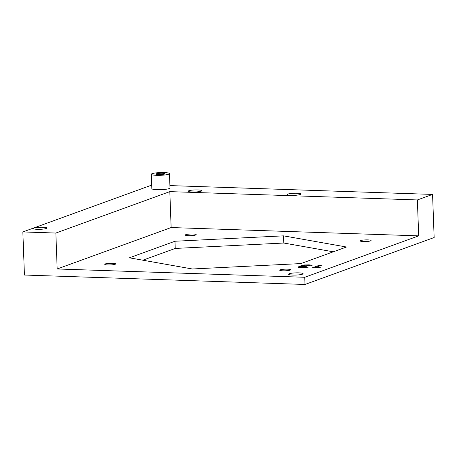 <?xml version="1.0" encoding="UTF-8"?>
<svg xmlns="http://www.w3.org/2000/svg" width="457" height="457" viewBox="0 0 457 457"><rect width="100%" height="100%" fill="white"/><g stroke="black" fill="none" stroke-linecap="round" stroke-linejoin="round"><path stroke-width="0.69" d="M151.701 185.108L22.85 231.933L24.432 275.04L304.996 284.465L434.15 237.526L432.568 194.419L417.372 199.943L169.821 191.626L55.857 233.047L57.176 268.967L304.728 277.279L418.692 235.863L417.372 199.943M333.284 251.807L283.78 243.033L175.231 248.437L142.847 260.204M169.907 185.593L432.568 194.419M304.996 284.465L304.728 277.279M22.85 231.933L55.857 233.047M360.716 240.553A5.455 0.823 -2.1 0 0 360.219 240.919A5.455 0.823 -2.1 0 0 365.697 241.542A5.455 0.823 -2.1 0 0 371.118 240.519A5.455 0.823 -2.1 0 0 366.822 239.874A5.455 0.823 -2.1 0 0 360.716 240.553M280.187 269.819A5.455 0.823 -2.1 0 0 279.684 270.19A5.455 0.823 -2.1 0 0 285.168 270.807A5.455 0.823 -2.1 0 0 290.589 269.79A5.455 0.823 -2.1 0 0 286.288 269.144A5.455 0.823 -2.1 0 0 280.187 269.819M283.517 235.846L174.968 241.25L129.382 257.817L192.351 268.984L300.895 263.58L346.48 247.014L283.517 235.846L283.78 243.033M174.968 241.25L175.231 248.437M185.782 234.675A5.455 0.823 -2.1 0 0 185.279 235.041A5.455 0.823 -2.1 0 0 190.758 235.663A5.455 0.823 -2.1 0 0 196.179 234.641A5.455 0.823 -2.1 0 0 191.883 233.995A5.455 0.823 -2.1 0 0 185.782 234.675M105.247 263.946A5.455 0.823 -2.1 0 0 104.75 264.312A5.455 0.823 -2.1 0 0 110.228 264.934A5.455 0.823 -2.1 0 0 115.65 263.912A5.455 0.823 -2.1 0 0 111.348 263.266A5.455 0.823 -2.1 0 0 105.247 263.946M287.927 194.076A6.815 1.028 -2.1 0 0 287.304 194.533A6.815 1.028 -2.1 0 0 294.154 195.31A6.815 1.028 -2.1 0 0 300.929 194.036A6.815 1.028 -2.1 0 0 295.553 193.231A6.815 1.028 -2.1 0 0 287.927 194.076M188.815 190.758A6.815 1.028 -2.1 0 0 188.187 191.215A6.815 1.028 -2.1 0 0 195.042 191.991A6.815 1.028 -2.1 0 0 201.817 190.718A6.815 1.028 -2.1 0 0 196.441 189.912A6.815 1.028 -2.1 0 0 188.815 190.758M151.301 174.277L151.827 188.644A9.089 1.371 -2.1 0 0 160.961 189.678A9.089 1.371 -2.1 0 0 169.998 187.976L169.467 173.609A9.089 1.371 -2.1 0 0 162.304 172.535A9.089 1.371 -2.1 0 0 152.135 173.666A9.089 1.371 -2.1 0 0 151.301 174.277A9.089 1.371 -2.1 0 0 160.436 175.311A9.089 1.371 -2.1 0 0 169.467 173.609M33.904 228.077A6.815 1.028 -2.1 0 0 33.281 228.54A6.815 1.028 -2.1 0 0 40.13 229.311A6.815 1.028 -2.1 0 0 46.905 228.037A6.815 1.028 -2.1 0 0 41.53 227.232A6.815 1.028 -2.1 0 0 33.904 228.077M57.176 268.967L171.135 227.546L169.821 191.626M418.692 235.863L171.135 227.546M319.352 265.249L321.374 265.317L315.421 267.482L320.586 267.214L311.708 268.025L319.352 265.249L319.38 266.043M312.137 265.808L312.051 265.191L312.137 265.808L309.989 265.785L309.949 265.328L309.989 265.785M312.074 265.808L312.051 265.191L309.046 264.849L304.373 264.969L301.106 265.528L300.689 266.003L302.311 266.317L298.501 266.797L298.124 267.174L299.135 267.499L305.139 267.602L308.286 267.128L302.083 267.396L300.472 267.208L300.569 266.877L306.556 266.254L303.122 266.014L303.271 265.597L305.39 265.22L309.949 265.328M298.524 267.374L298.501 266.797L298.124 267.174M300.489 267.636L300.569 266.877M303.145 266.534L303.271 265.597M289.224 273.743A7.272 1.097 -2.1 0 0 288.556 274.234A7.272 1.097 -2.1 0 0 295.862 275.063A7.272 1.097 -2.1 0 0 303.094 273.697A7.272 1.097 -2.1 0 0 297.358 272.84A7.272 1.097 -2.1 0 0 289.224 273.743M315.433 267.796L315.421 267.482M306.447 267.465L306.43 266.997M156.26 173.803A4.547 0.685 -2.1 0 0 155.843 174.106A4.547 0.685 -2.1 0 0 160.413 174.625A4.547 0.685 -2.1 0 0 164.926 173.774A4.547 0.685 -2.1 0 0 161.344 173.237A4.547 0.685 -2.1 0 0 156.26 173.803M317.986 267.619L317.975 267.316M302.094 267.699L302.083 267.396M304.402 267.648L304.391 267.339M300.015 267.602L299.975 266.494M301.129 266.157L301.106 265.528M304.385 265.34L304.373 264.969M309.058 265.18L309.046 264.849M302.934 266.545L302.911 265.848M300.306 267.625L300.283 267.071"/></g></svg>
